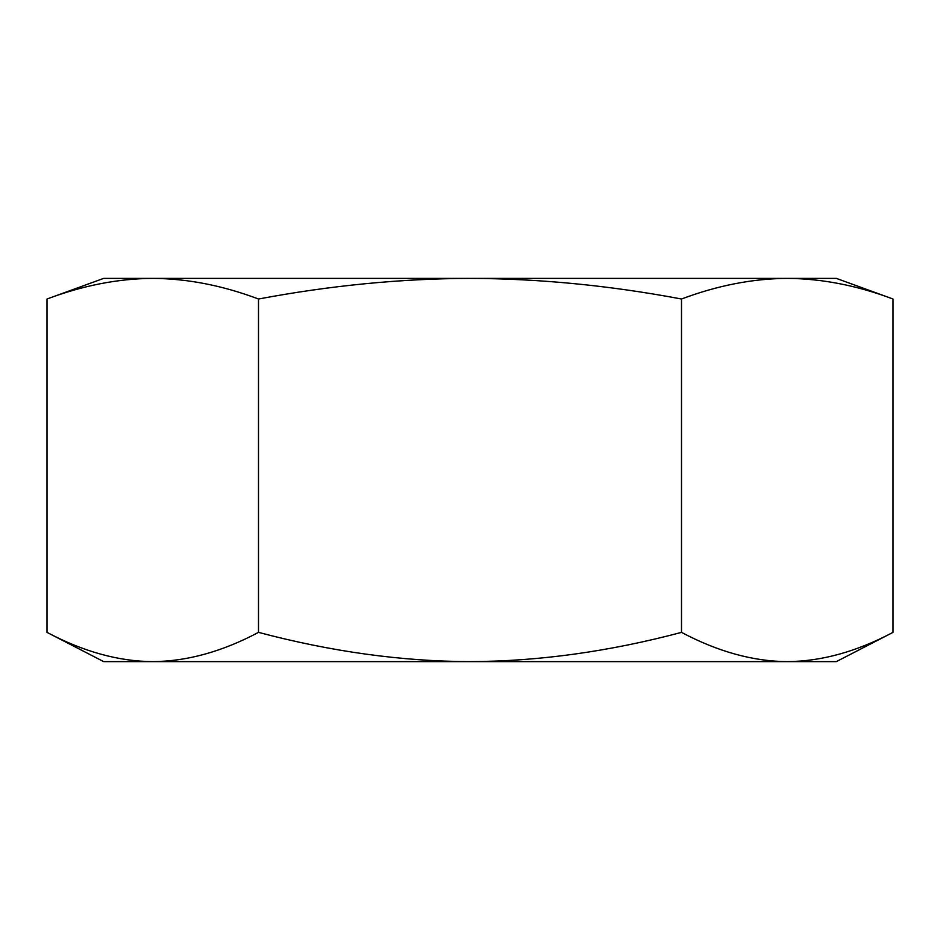 <?xml version="1.0" encoding="UTF-8"?>
<svg xmlns="http://www.w3.org/2000/svg" width="940" height="940" viewBox="0 0 940 940"><rect width="100%" height="100%" fill="white"/><g stroke="black" fill="none" stroke-linecap="round" stroke-linejoin="round"><path stroke-width="1.41" d="M893 632.373L836.33 661.619L787.25 661.619C821.431 661.384 856.681 651.643 893 632.373L893 299.014C857.104 285.502 821.854 278.628 787.25 278.381L836.33 278.381L893 299.014M47 299.014C82.908 285.502 118.158 278.628 152.75 278.381L103.67 278.381L47 299.014L47 632.373C83.331 651.643 118.581 661.396 152.75 661.619L787.25 661.619C753.081 661.396 717.831 651.643 681.5 632.373L681.5 299.014C717.408 285.502 752.658 278.628 787.25 278.381L470 278.381C539.196 278.628 609.696 285.502 681.5 299.014M681.5 632.373C608.85 651.643 538.35 661.384 470 661.619C401.662 661.396 331.162 651.643 258.5 632.373C222.181 651.643 186.931 661.384 152.75 661.619L103.67 661.619L47 632.373M152.75 278.381L470 278.381C400.816 278.628 330.316 285.502 258.5 299.014C222.604 285.502 187.354 278.628 152.75 278.381M137.076 278.875L126.642 279.732M258.5 632.373L258.5 299.014"/></g></svg>
